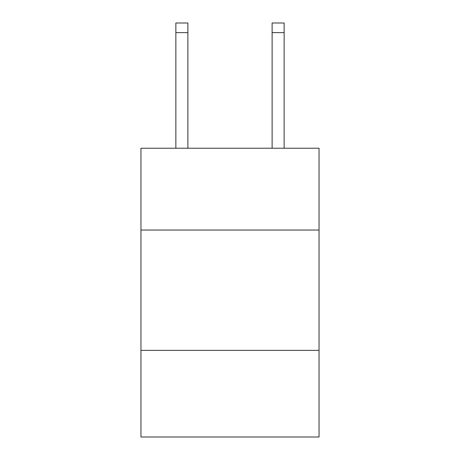 <?xml version="1.0" encoding="UTF-8"?>
<svg xmlns="http://www.w3.org/2000/svg" width="460" height="460" viewBox="0 0 460 460"><rect width="100%" height="100%" fill="white"/><g stroke="black" fill="none" stroke-linecap="round" stroke-linejoin="round"><path stroke-width="0.69" d="M140.961 230.046L319.039 230.046L319.039 148.229L140.961 148.229L140.961 437L319.039 437L319.039 350.37L140.961 350.37M319.039 350.37L319.039 230.046M187.887 148.229L187.887 32.625L175.858 32.625L175.858 23L187.887 23L187.887 32.625M175.858 148.229L175.858 32.625M284.142 148.229L284.142 23L272.113 23L272.113 148.229M272.113 32.625L284.142 32.625"/></g></svg>
